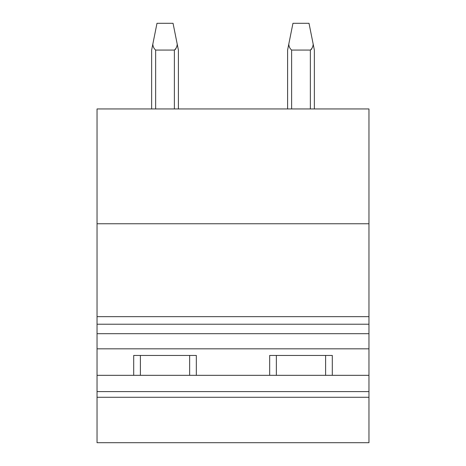 <?xml version="1.0" encoding="UTF-8"?>
<svg xmlns="http://www.w3.org/2000/svg" width="466" height="466" viewBox="0 0 466 466"><rect width="100%" height="100%" fill="white"/><g stroke="black" fill="none" stroke-linecap="round" stroke-linejoin="round"><path stroke-width="0.7" d="M97.039 223.75L368.961 223.75L368.961 108.945L97.039 108.945L97.039 375.328L133.701 375.328L133.701 355.453L196.332 355.453L196.332 375.328L269.668 375.328L269.668 355.453L332.299 355.453L332.299 375.328L368.961 375.328L368.961 442.7L97.039 442.7L97.039 397.277L368.961 397.277M325.606 355.453L325.606 375.328M368.961 223.75L368.961 375.328M276.361 355.453L276.361 375.328M269.668 375.328L332.299 375.328M133.701 375.328L196.332 375.328M97.039 375.328L97.039 391.603L368.961 391.603M140.394 355.453L140.394 375.328M189.639 355.453L189.639 375.328M97.039 391.603L97.039 397.277M97.039 333.691L368.961 333.691M97.039 348.83L368.961 348.83M155.65 108.945L155.65 50.066C153.926 48.61 152.982 46.652 152.813 44.183L156.99 23.3L173.049 23.3L178.402 50.066L178.402 108.945M175.204 49.646L176.125 48.08M155.65 50.066L174.383 50.066C176.113 48.61 177.057 46.652 177.226 44.183M151.636 108.945L151.636 50.066L152.813 44.183M291.617 108.945L291.617 50.066C289.887 48.61 288.943 46.652 288.774 44.183L292.951 23.3L309.01 23.3L314.364 50.066L314.364 108.945M311.166 49.646L312.092 48.08M291.617 50.066L310.35 50.066C312.074 48.61 313.018 46.652 313.187 44.183M287.598 108.945L287.598 50.066L288.774 44.183M97.039 316.659L368.961 316.659M368.961 324.225L97.039 324.225M174.383 108.945L174.383 50.066M310.35 108.945L310.35 50.066"/></g></svg>
